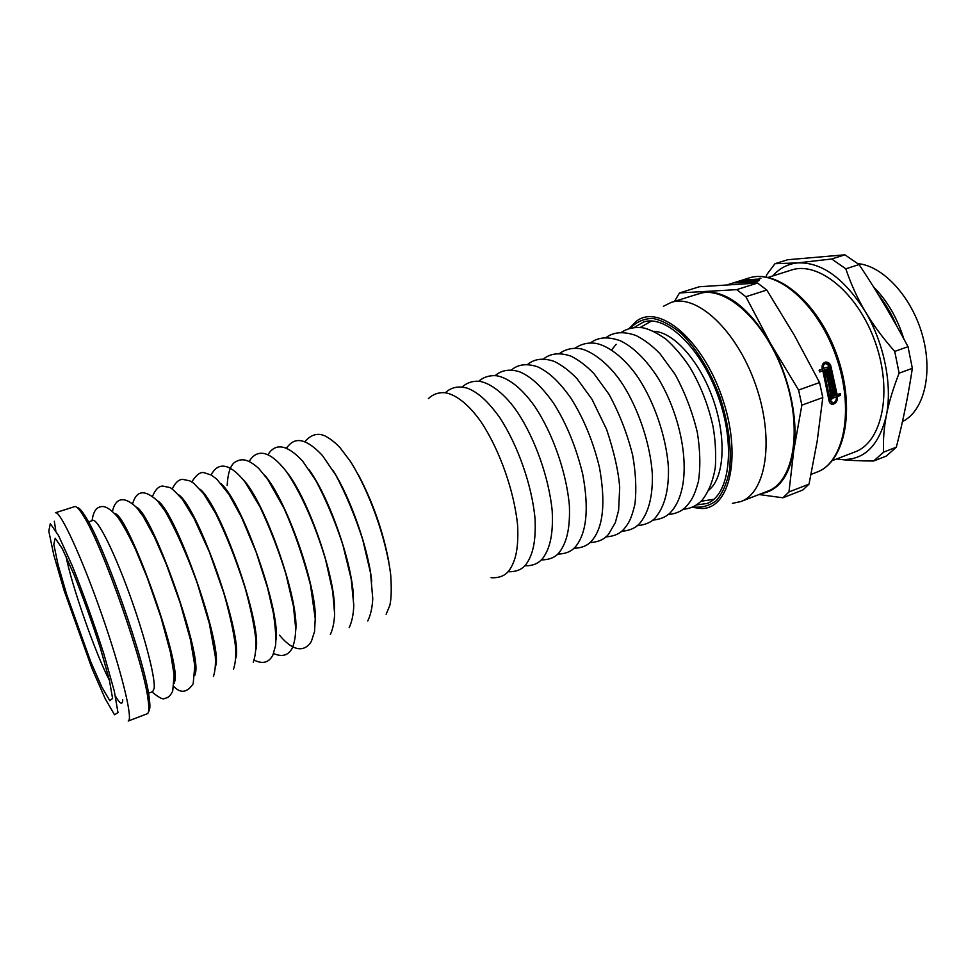 <?xml version="1.0" encoding="UTF-8"?>
<svg xmlns="http://www.w3.org/2000/svg" width="976" height="976" viewBox="0 0 976 976"><rect width="100%" height="100%" fill="white"/><g stroke="black" fill="none" stroke-linecap="round" stroke-linejoin="round"><path stroke-width="1.46" d="M768.197 277.391L791.329 270.084C818.388 260.702 858.294 293.178 875.435 342.71C892.918 392.12 881.962 442.396 854.952 451.925L832.308 460.635M836.639 458.976L839.494 459.33C848.559 460.416 859.941 460.977 873.666 461.001L886.293 456.073L896.322 447.191L883.573 452.144C883.024 440.115 883.975 427.83 886.403 415.276C888.807 402.759 893.052 388.716 899.116 373.161L912.34 368.355C908.314 395.158 902.971 421.437 896.322 447.191M774.981 263.703L787.644 259.75L844.899 254.809L831.711 258.982L797.758 262.898L774.981 263.703L766.831 274.537L766.05 276.989M894.736 351.421C882.755 337.867 872.898 324.52 865.163 311.381C857.392 298.229 850.938 284.053 845.814 268.827L859.075 264.569C876.643 290.885 892.967 318.261 908.022 346.7L894.736 351.421L899.116 373.161M844.899 254.809L859.075 264.569M908.022 346.7L912.34 368.355M772.748 275.952C779.543 268.193 787.876 263.837 797.758 262.898C821.621 262.019 844.094 278.184 865.163 311.381C884.085 342.954 892.54 385.227 886.403 415.276C878.839 446.642 863.211 461.319 839.494 459.33L836.761 458.927M831.711 258.982L845.814 268.827M883.573 452.144L873.666 461.001M873.447 286.822C887.05 300.327 897.188 317.712 903.874 338.977M857.953 263.654C882.987 265.765 911.84 296.911 922.491 335.463C933.3 373.991 923.711 411.323 902.446 421.583M839.482 393.962L839.641 395.304L836.456 396.463L836.566 397.366C836.517 401.16 834.944 403.454 831.845 404.247L832.76 404.296C830.661 404.284 829.405 403.015 828.99 400.514L822.853 370.795L819.62 371.929L819.096 370.185L822.329 369.05C821.536 365.244 822.683 362.913 825.781 362.072L829.942 365.963L836.249 394.755L840.348 393.645L840.568 395.353L837.384 396.512L837.493 397.415C837.445 401.221 835.871 403.515 832.772 404.296M822.853 370.795L819.523 371.612M828.661 369.697L829.039 371.014L825.659 372.222M827.892 367.086L828.319 368.513L826.574 369.379M825.757 363.475L825.086 363.462C822.792 364.085 821.938 365.817 822.524 368.635L828.709 366.805L829.234 368.538L827.428 369.172L827.685 370.05L829.49 369.404L829.954 371.051L825.745 372.539L825.281 370.892L827.087 370.258L826.831 369.392L823.964 370.404L830.1 400.099L832.918 402.905C835.2 402.332 836.359 400.636 836.383 397.818L836.273 396.915L831.637 398.598L831.149 399.672L830.832 397.098L836.066 395.207L829.746 366.378L826.013 363.487C823.707 364.109 822.853 365.829 823.439 368.66M836.273 396.915L831.003 398.44M826.831 369.392L823.049 370.368L829.185 400.05L832.223 402.868M829.368 372.21L829.722 373.527L826.343 374.723M830.039 374.711L830.369 376.028L827.001 377.224M831.833 382.311L832.113 383.702L828.758 384.91M830.674 377.212L831.04 378.761M831.259 379.713L831.625 381.348M828.209 382.311L831.894 381.36L828.282 382.653L827.892 380.921L831.503 379.627L830.393 378.737L827.611 379.725M833.284 389.985L833.492 391.339L830.161 392.547M832.357 384.91L832.65 386.435M832.833 387.399L833.114 389.009M829.734 389.973L833.394 389.021L829.795 390.327L829.478 388.607L833.089 387.301L832.016 386.398L829.258 387.399M834.273 394.694L833.272 394.036L832.101 394.719M833.687 392.559L833.907 394.072M832.479 395.341L830.539 395.024M757.962 280.332L758.596 280.82L758.291 279.429L759.279 280.295C757.156 281.808 754.033 282.406 749.91 282.076L733.379 282.894L730.219 283.894M749.946 281.076L754.082 279.77L749.946 281.076M745.017 280.771L748.202 279.502L752.106 279.575L745.017 280.771M740.747 281.064L747.714 279.514L740.747 281.064M739.393 281.283L743.492 279.99L739.393 281.283M734.306 282.625L750.995 281.722L757.925 280.393L756.644 279.673L750.459 281.149L755.619 279.514L737.771 281.527M739.515 280.966L737.844 281.491M737.649 281.588L734.489 282.552M756.827 279.709L759.84 278.184L760.877 278.343L758.291 279.429M741.113 280.478L756.705 279.173M830.674 396L831.308 396.036L830.71 396.244L830.356 393.767L834.541 392.254L834.907 394.731M832.064 394.475L833.101 395.378M834.187 394.084L832.992 394.524M832.931 386.447L829.319 387.74L829.002 386.106L833.199 384.605L834.419 391.388L830.222 392.913L829.942 391.181L833.541 389.888L833.394 389.021M833.492 391.339L834.419 391.388M831.296 378.761L827.685 380.054L827.294 378.42L831.503 376.919L833.028 383.739L828.831 385.252L828.465 383.519L832.077 382.226L831.894 381.36M832.113 383.702L833.028 383.739M827.075 377.553L825.989 373.405L830.198 371.917L830.637 373.552L827.026 374.833L827.258 375.699L830.869 374.418L831.284 376.053L827.075 377.553M829.722 373.527L830.637 373.552M826.367 374.808L827.026 374.833M828.319 368.513L829.234 368.538M826.513 369.148L827.428 369.172M827.026 370.026L827.685 370.05M829.039 371.014L829.954 371.051M825.781 362.072C828.185 362.059 829.881 363.365 830.857 365.988L837.164 394.804M839.641 395.304L840.568 395.353M757.901 280.063L757.742 279.331M830.564 395.134L831.308 396.036M832.394 394.731L831.186 395.17M826.599 375.675L827.258 375.699M830.369 376.028L831.284 376.053M823.049 370.368L823.964 370.404M831.015 398.562L831.637 398.598M831.113 399.416L831.735 399.452M836.456 396.463L837.384 396.512M798.588 390.034L770.467 343.381L745.871 296.728L766.782 290.043L794.354 335.305L819.584 382.543L798.588 390.034L801.857 405.15L822.792 397.574L817.168 441.335L809.031 484.133L788.974 491.953L793.817 450.119L801.857 405.15M736.721 289.64L679.503 292.946L699.377 286.749L757.559 283.052L736.721 289.64L745.871 296.728M679.503 292.946L674.501 301.377M759.011 494.527L782.898 497.784L802.821 490.001L809.031 484.133M819.584 382.543L822.792 397.574M757.559 283.052L766.782 290.043M692.606 295.691L705.733 291.8C728.023 291.617 749.592 308.806 770.467 343.381C789.267 376.236 798.588 419.692 793.817 450.119C789.255 476.093 778.58 490.538 761.805 493.453M788.974 491.953L782.898 497.784M634.241 327.509L643.379 322.08C665.778 314.113 701.415 348.042 718.592 397.586C736.05 447.032 729.34 495.771 706.868 503.518L696.339 504.958M663.387 306.305L671.134 302.438C696.644 293.459 736.697 330.205 755.583 384.642C774.761 438.968 766.355 492.685 740.808 501.566L732.342 503.372M671.134 302.438L698.657 293.8C724.875 284.614 765.416 320.75 784.106 374.662C803.114 428.476 793.939 481.998 767.722 491.16L740.808 501.566M709.162 489.903L711.211 487.89C725.009 473.226 725.985 433.991 712.224 396.793C698.56 359.546 672.976 331.828 653.676 331.291M616.198 344.296L611.598 349.884M388.838 561.944C383.043 531.322 372.869 502.225 358.302 474.678M371.722 581.232C368.379 548.768 350.518 497.723 332.901 470.261M353.434 596.214C351.872 562.176 329.266 497.553 309.258 469.968M334.536 608.792C334.756 574.937 307.916 498.224 286.639 471.896M315.272 620.053C317.188 587.442 286.395 499.407 264.557 475.105M295.728 630.374C299.217 599.728 264.667 501.005 242.841 479.216M275.964 640.073C280.868 611.915 242.731 502.921 221.345 483.962M255.993 649.284C262.202 624.067 220.552 505.043 199.982 489.196M235.838 658.153C243.219 636.254 198.116 507.349 178.693 494.844M215.489 666.742L215.659 666.01C223.065 645.563 175.107 509.582 157.441 500.81M194.956 675.099L195.407 673.294C201.861 652.541 151.634 511.814 136.176 507.081M174.24 683.261L174.924 680.65C180.328 659.581 127.941 514.169 114.875 513.608M148.462 693.204L152.695 691.679L154.22 688.104C155.318 676.758 143.972 633.473 128.405 591.175C112.862 548.817 97.136 518.219 92.781 520.464L88.523 521.904M115.473 696.242C120.133 704.111 122.561 705.282 122.744 699.755M74.749 506.593C76.494 506.056 79.483 509.289 83.716 516.304C102.834 546.084 144.582 665.376 148.193 700.585C149.255 708.71 148.938 713.102 147.23 713.773L128.21 721.032C133.431 720.142 121.573 671.049 101.419 613.538C81.313 556.003 59.975 510.216 55.351 512.778L74.749 506.593M77.275 507.618C79.056 507.532 81.923 510.741 85.864 517.243C104.774 546.597 145.766 663.778 149.291 698.511C150.267 706.051 150.023 710.345 148.584 711.394M81.679 513.047L84.387 516.597M147.047 522.819L154.354 535.397M191.516 641.622L193.651 656.006M829.942 365.963L830.857 365.988M741.65 280.295L748.909 278.026C776.359 268.473 817.742 303.499 836.103 356.472C854.781 409.334 844.264 462.514 816.839 472.164L811.093 474.385M829.185 400.05L830.1 400.099M836.566 397.366L837.493 397.415M649.711 321.616L650.577 320.982M713.175 499.883L712.102 499.919M630.264 328.229C636.498 321.824 643.989 318.554 652.761 318.432C662.07 320.287 671.756 325.472 681.834 334.012C697.291 349.713 710.016 370.746 720.007 397.086C728.633 423.926 731.793 448.289 729.499 470.212C726.937 483.169 722.594 493.27 716.469 500.517C709.54 505.885 701.634 508.008 692.777 506.873M629.215 328.522L636.45 321.189C658.8 303.585 701.793 338.721 721.776 396.476C742.163 454.084 730.451 508.362 702 508.533L691.764 507.313M48.8 531.151L50.288 523.636L58.523 535.519L72.236 565.726C83.35 593.652 93.867 622.969 103.785 653.688L114.29 691.093L117.974 712.59L114.534 714.774L105.201 698.743L92.061 668.67L64.038 590.309L53.814 555.124L48.8 531.151M55.766 530.529L54.314 521.233M109.434 680.321C95.892 654.847 71.333 584.673 66.051 556.32M53.802 544.266L55.193 538.215L62.257 548.597L73.883 574.278C83.253 597.824 92.098 622.529 100.455 648.369L109.361 680.016L112.594 698.474L109.8 700.683L101.931 687.299L90.719 661.716L66.697 594.555L57.999 564.518L53.802 544.266M878.302 294.63C885.635 303.817 891.783 314.284 896.724 326.008M825.086 363.462L826.013 363.487M758.084 281.137L757.925 280.393M728.035 284.577L733.379 282.894M734.452 282.552L737.234 281.686M748.909 278.026C777.469 268.254 818.986 303.39 837.237 356.069C855.806 408.639 845.253 461.99 816.839 472.164M713.895 499.285L701.061 501.249M640.256 327.46L651.517 321.006M621.078 332.511C627.165 328.461 634.302 326.862 642.501 327.741C648.65 328.814 656.409 332.572 665.778 339.014C674.526 346.809 682.578 356.252 689.922 367.354C700.609 385.471 708.308 405.138 713.005 426.378C715.384 439.7 716.152 453.352 715.323 467.333C713.053 480.924 708.637 491.892 702.086 500.237C696.632 505.8 690.252 508.813 682.919 509.265M605.864 337.696C613.599 331.901 623.64 331.169 635.986 335.512C644.123 339.575 652.102 345.614 659.947 353.654L675.172 374.491C685.091 392.864 692.472 412.14 697.303 432.331C700.219 450.302 700.597 466.65 698.438 481.363C694.302 496.369 691.472 500.298 686.897 505.727C682.81 510.753 676.441 513.742 667.791 514.694M590.504 342.942C597.959 337.098 607.889 336.366 620.272 340.734C632.973 346.834 645.197 358.656 656.921 376.211C683.554 418.399 694.814 483.986 671.561 511.265C667.523 516.328 661.167 519.293 652.517 520.171M574.998 348.237C581.025 344.077 587.723 342.417 595.104 343.271C605.437 344.662 623.274 355.313 638.743 378.493C654.579 403.003 666.315 437.065 668.438 467.516C668.975 489.391 664.851 505.849 656.067 516.865C652.273 521.879 645.941 524.82 637.084 525.698M559.333 353.605C565.165 349.457 571.68 347.761 578.853 348.517C588.528 349.396 607.889 361.218 623.017 384.837C638.743 409.81 650.223 443.812 652.334 473.872C652.907 495.466 648.93 511.68 640.427 522.526C636.254 527.772 629.935 530.688 621.505 531.261M543.522 359.009C550.44 353.312 559.529 352.336 570.777 356.069C578.622 359.888 586.381 365.78 594.042 373.735L609.024 394.341C619.431 413.556 627.312 433.844 632.655 455.219C635.84 473.177 636.596 489.464 634.949 504.08C631.289 519.391 628.8 522.929 624.64 528.236C620.699 533.433 614.404 536.324 605.767 536.898M527.565 364.487C534.555 358.717 543.461 357.692 554.27 361.413C561.883 365.122 569.435 370.843 576.914 378.566L592.005 399.294L606.621 429.452C614.172 452.144 618.528 471.518 619.699 487.585L618.625 510.216L615.319 522.672L608.695 533.994C604.791 539.24 598.52 542.107 589.87 542.571M511.436 370.014C518 364.329 526.674 363.243 537.447 366.732C548.268 371.771 558.101 380.274 570.655 397.757C583.489 417.923 593.079 441.14 599.447 467.394C605.681 502.14 603.388 526.284 592.591 539.813C588.516 545.218 582.257 548.048 573.815 548.292M495.149 375.601C501.823 369.953 510.07 368.721 519.879 371.893C530.859 376.736 541.07 385.642 553.477 403.076C566.239 423.047 575.962 446.642 582.648 473.836C589.492 510.204 586.039 532.762 576.316 545.694C572.29 551.147 566.056 553.941 557.601 554.075M478.716 381.262C483.474 377.126 489.281 375.272 496.137 375.699C504.836 376.919 519.269 384.251 535.116 406.943C552.684 433.454 566.483 472.262 569.386 505.653C570.204 527.857 566.922 541.753 559.895 551.623C556.1 557.064 549.878 559.821 541.216 559.907M462.099 386.984C466.979 382.763 472.567 380.86 478.874 381.274C486.451 381.933 501.92 389.522 517.414 412.079C534.946 438.578 548.902 477.435 552.196 510.912C553.331 533.372 550.257 547.621 543.303 557.625C539.142 563.298 532.933 566.019 524.673 565.787M445.324 392.767C451.315 387.118 458.854 385.654 467.955 388.363C477.874 392.596 486.853 399.94 499.541 417.277C518.049 445.483 532.103 485.975 535.068 519.012C535.983 541.155 533.018 554.112 526.54 563.677C522.611 569.337 516.414 572.021 507.947 571.729M428.391 398.611C432.807 394.389 438.126 392.401 444.348 392.657C451.803 393.352 465.857 400.014 481.327 422.303C499.639 450.021 514.34 491.331 517.646 525.759C518.61 548.268 515.779 560.419 509.606 569.789C505.714 575.523 499.529 578.17 491.05 577.707M304.89 441.628C311.198 434.466 317.92 432.588 325.057 435.979C329.925 438.444 334.878 442.274 339.904 447.508L350.579 461.624C369.77 492.27 386.264 539.203 390.705 574.779C391.632 588.943 391.339 599.179 389.802 605.474L386.13 614.343M286.517 448.094C291.238 441.799 300.169 431.868 322.397 455.463L335.817 475.166C346.114 494.551 355.081 516.048 362.718 539.655L370.563 573.107L372.759 598.617C372.307 607.658 370.636 615.112 367.745 620.968M267.949 454.657C272.121 448.216 281.393 438.309 302.67 461.148L315.651 480.216C325.862 499.358 334.927 520.879 342.844 544.803L351.201 579.073L353.788 605.23C353.483 614.307 351.946 621.785 349.164 627.666M249.209 461.319C255.334 451.278 267.046 446.508 286.773 472.091C301.316 493.527 315.382 525.43 325.581 559.626L332.694 591.371L334.622 613.843C334.304 622.115 332.889 628.983 330.388 634.437M227.176 485.487C227.774 473.824 230.129 466.199 234.264 462.612C240.523 458.598 246.586 457.573 258.762 468.443L267.79 479.521L284.004 508.289C294.484 531.774 303.304 557.32 310.466 584.929L315.236 618.662L314.54 631.521L311.417 641.269C306.147 650.297 295.191 654.14 279.575 635.242M211.121 474.934C216.806 463.917 227.75 460.086 245.354 482.449L259.872 506.678C269.913 527.918 278.575 550.305 285.846 573.839L293.398 605.986L295.728 628.642C295.582 636.45 294.423 642.952 292.239 648.174C288.249 655.53 282.04 657.299 273.597 653.493M191.796 481.924C196.286 474.812 200.385 471.725 204.094 472.689L211.341 475.068L216.855 479.228L228.921 494.344L241.609 517.475L256.151 552.148L267.583 587.918L273.341 612.94C275.598 628.507 276.318 639.487 275.5 645.905L272.853 655.14C268.815 662.728 262.581 664.375 254.138 660.081M172.264 489.025C175.216 482.73 178.657 479.509 182.597 479.35L189.844 480.851L193.553 483.12L203.459 493.514L215.428 512.925C225.993 534.299 235.789 558.992 244.83 586.991C250.417 606.987 254.053 624.225 255.736 638.682C256.249 648.369 255.419 656.201 253.26 662.192M152.549 496.272C155.294 489.623 158.661 486.219 162.626 486.048L169.629 487.488C170.959 487.561 175.216 491.526 182.402 499.395L194.017 518.317L209.352 551.952L223.736 592.859C229.799 614.05 233.752 632.131 235.594 647.1C236.107 656.287 235.399 663.692 233.447 669.316M132.626 503.665C135.005 496.076 140.19 485.048 157.539 500.932L165.237 511.314C176.205 530.663 186.855 554.539 197.189 582.953L209.34 623.53L215.318 656.47C215.769 664.485 215.135 671.159 213.427 676.514M112.533 511.241C114.302 502.445 120.67 492.355 136.591 507.532L143.289 516.597L154.513 537.154L166.176 563.896L180.157 602.875L190.491 639.902L194.822 665.815L193.175 683.786C187.16 692.704 180.731 693.643 173.874 686.579M92.086 520.696C93.062 513.266 95.294 508.825 98.82 507.349C101.968 506.239 106.201 504.299 117.535 516.816C122.805 524.246 128.881 535.299 135.774 549.952L147.4 578.109L161.003 617.466L170.483 652.529L174.131 675.148L172.703 691.13C170.556 695.644 167.933 698.035 164.822 698.328C163.358 699.963 159.088 697.828 152 691.935M173.935 672.915L174.777 672.61M194.797 665.473L195.517 665.217M121.097 521.892L121.939 521.599M142.045 514.706L142.764 514.45M85.864 517.243L83.716 516.304M149.291 698.511L148.193 700.585"/></g></svg>
